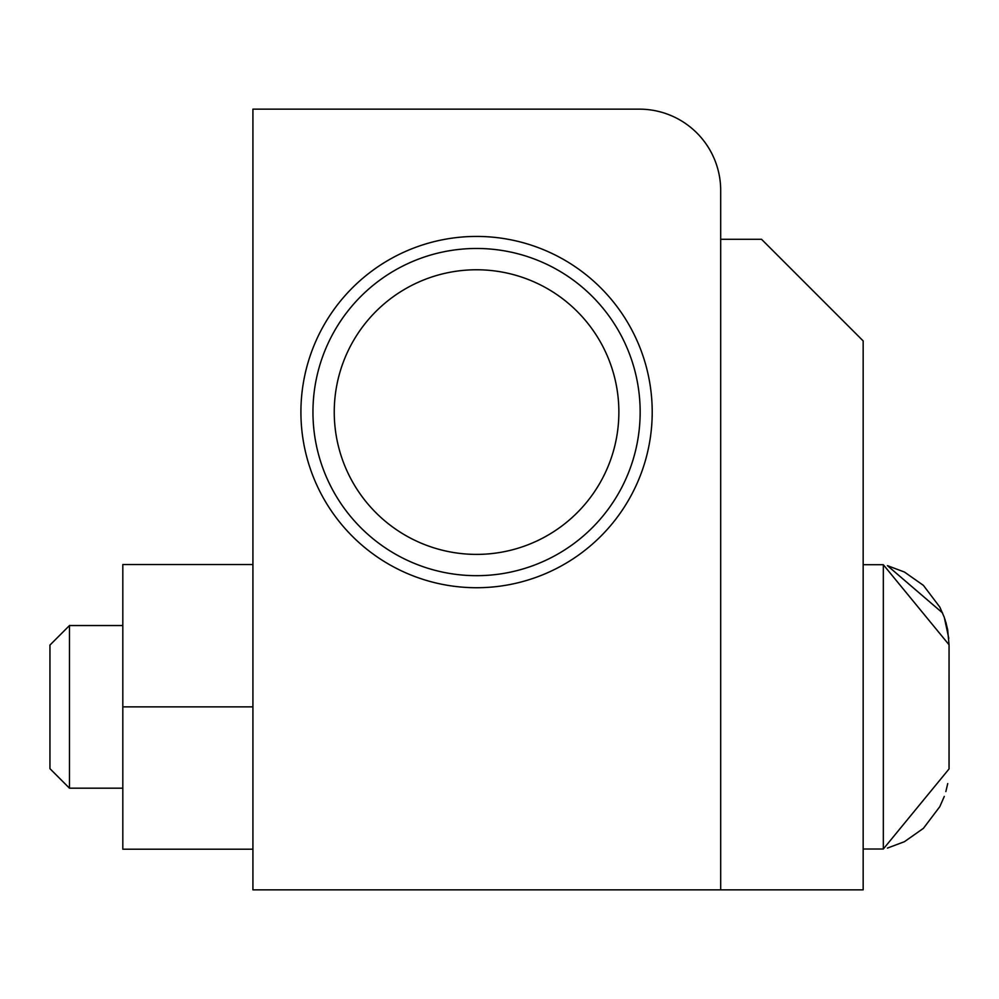 <?xml version="1.0" encoding="UTF-8"?>
<svg xmlns="http://www.w3.org/2000/svg" width="999" height="999" viewBox="0 0 999 999"><rect width="100%" height="100%" fill="white"/><g stroke="black" fill="none" stroke-linecap="round" stroke-linejoin="round"><path stroke-width="1.5" d="M863.161 340.921L761.513 239.273L720.691 239.273L720.691 889.847L252.922 889.847L252.922 109.153L639.36 109.153A81.319 81.319 0 0 1 720.691 190.484L720.691 889.847L863.161 889.847L863.161 340.921M640.159 412.075A163.599 163.599 0 0 0 394.755 270.392A163.599 163.599 0 0 0 394.755 553.758A163.599 163.599 0 0 0 640.159 412.075M652.21 412.075A175.649 175.649 0 0 1 388.736 564.198A175.649 175.649 0 0 1 388.736 259.965A175.649 175.649 0 0 1 652.21 412.075M618.868 412.075A142.308 142.308 0 0 0 405.407 288.836A142.308 142.308 0 0 0 405.407 535.327A142.308 142.308 0 0 0 618.868 412.075M49.95 706.867L49.95 768.668L69.468 788.186L69.468 625.549L49.95 645.067L49.95 706.867M949.038 767.369L949.05 644.792L949.05 768.943L883.328 849.013L883.328 564.722L949.05 644.792L947.664 629.795M252.922 564.522L122.815 564.522L122.815 849.212L252.922 849.212M122.815 706.867L252.922 706.867M887.424 848.089L904.42 841.707L923.413 828.346L939.809 806.655L944.28 796.44L939.809 806.655L923.413 828.346L904.42 841.707L887.424 848.089L904.42 841.707L923.413 828.346L939.809 806.655L944.28 796.44L939.809 806.655L923.413 828.346L904.42 841.707L887.424 848.089L904.42 841.707L923.413 828.346L939.809 806.655L944.28 796.44L939.809 806.655L923.413 828.346L904.42 841.707L887.424 848.089L904.42 841.707L923.413 828.346L939.809 806.655L944.28 796.44L939.809 806.655L923.413 828.346L904.42 841.707L887.424 848.089L904.42 841.707L923.413 828.346L939.809 806.655L944.28 796.44L939.809 806.655L923.413 828.346L904.42 841.707L887.424 848.089L904.42 841.707L923.413 828.346L939.809 806.655L944.28 796.44L939.809 806.655L923.413 828.346L904.42 841.707L887.424 848.089L904.42 841.707L923.413 828.346L939.809 806.655L944.28 796.44L939.809 806.655L923.413 828.346L904.42 841.707L887.424 848.089L904.42 841.707L923.413 828.346L939.809 806.655L944.28 796.44M945.853 791.558L947.726 783.591M887.424 565.646L904.42 572.027L923.413 585.389L939.809 607.08L944.28 617.295L939.809 607.08L923.413 585.389L904.42 572.027L887.424 565.646L904.42 572.027L923.413 585.389L939.809 607.08L944.28 617.295L948.8 638.398L944.292 617.332L939.809 607.08L923.413 585.389L904.42 572.027L887.424 565.646L904.42 572.027L923.413 585.389L939.809 607.08L944.28 617.295L939.809 607.08L923.413 585.389L904.42 572.027L887.424 565.646L942.581 612.949L887.424 565.646L904.42 572.027L923.413 585.389L939.809 607.08L944.28 617.295L939.809 607.08L923.413 585.389L904.42 572.027L887.424 565.646L904.42 572.027L923.413 585.389L939.809 607.08L944.28 617.295L939.809 607.08L923.413 585.389L904.42 572.027L887.424 565.646L904.42 572.027L923.413 585.389L939.809 607.08L944.28 617.295L939.809 607.08L923.413 585.389L904.42 572.027L887.424 565.646L942.581 612.949M945.853 622.177L947.726 630.144L945.853 622.177M944.867 619.018L947.551 629.22M949.05 768.943L949.05 644.792M883.328 564.722L863.161 564.722M883.328 849.013L863.161 849.013M122.815 625.549L69.468 625.549M122.815 788.186L69.468 788.186"/></g></svg>
